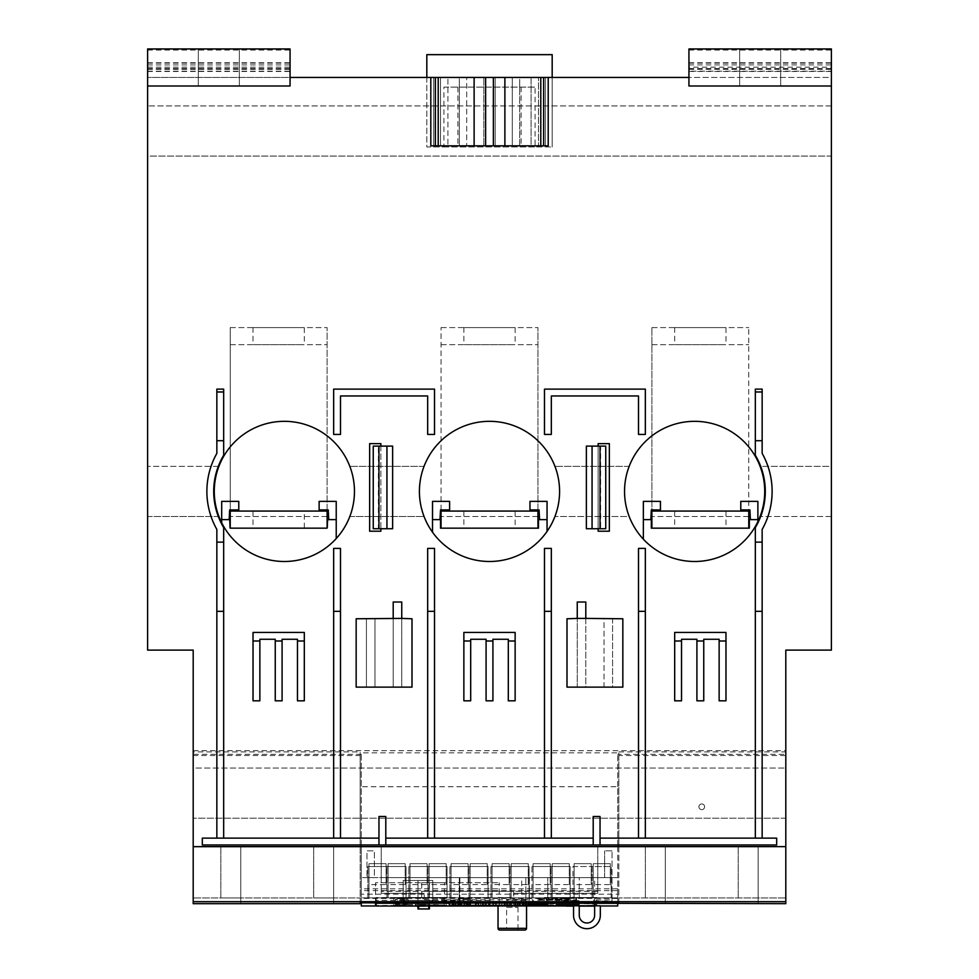 <?xml version="1.0" encoding="UTF-8"?>
<svg xmlns="http://www.w3.org/2000/svg" width="979" height="979" viewBox="0 0 979 979"><rect width="100%" height="100%" fill="white"/><g stroke="black" fill="none" stroke-linecap="round" stroke-linejoin="round"><path stroke-width="0.73" stroke-dasharray="4.89 3.67" d="M304.31 511.062L253.023 511.062L253.023 528.158L304.31 528.158L304.31 511.062L253.023 511.062M336.225 538.56L336.225 501.383L319.13 501.383L319.13 509.924L328.246 509.924L328.748 519.616L327.671 519.616L327.671 528.158L327.108 511.062L230.236 511.062L230.236 516.484L230.236 511.062L327.108 511.062L327.108 528.158L230.236 528.158L230.236 511.062L327.108 511.062L230.236 511.062L230.236 528.158L327.108 528.158L229.661 528.158L229.661 509.924L238.778 509.924L238.778 501.383L221.695 501.383L221.695 522.774A70.084 70.084 0 0 0 336.225 538.56A70.084 70.084 0 0 1 221.695 522.774M327.108 516.484L230.236 516.484L327.108 516.484M349.821 516.484A70.084 70.084 0 0 0 354.459 491.409A70.084 70.084 0 0 1 349.821 516.484L424.054 516.484A70.084 70.084 0 0 1 419.416 491.409A70.084 70.084 0 0 0 424.054 516.484L349.821 516.484M218.917 516.484A70.084 70.084 0 0 1 214.279 491.409A70.084 70.084 0 0 0 218.917 516.484L147.609 516.484L147.609 466.334L147.609 516.484L218.917 516.484M354.459 491.409A70.084 70.084 0 0 1 284.363 561.493A70.084 70.084 0 0 1 218.917 466.334A70.084 70.084 0 0 0 214.279 491.409A70.084 70.084 0 0 1 284.363 421.325A70.084 70.084 0 0 1 354.459 491.409A70.084 70.084 0 0 0 349.821 466.334A70.084 70.084 0 0 1 354.459 491.409M218.917 466.334L147.609 466.334L218.917 466.334M147.609 85.993L290.065 85.993L147.609 85.993L290.065 85.993L290.065 48.95L147.609 48.95L147.609 77.439L147.609 48.95L290.065 48.95L147.609 48.95L147.609 650.105L193.193 650.105L193.193 750.685L785.807 750.685L785.807 650.105L831.391 650.105L831.391 48.95L688.935 48.95L688.935 77.439L831.391 77.439L831.391 48.95L831.391 77.439L290.065 77.439L290.065 48.95L290.065 85.993L290.065 77.439L147.609 77.439L290.065 77.439M147.609 174.311L147.609 459.212L147.609 174.311M147.609 156.077L147.609 105.928L147.609 156.077L831.391 156.077L831.391 105.928L831.391 156.077L147.609 156.077M430.809 77.439L433.66 77.439L430.809 77.439L430.809 145.822L433.66 145.822L433.66 77.439L433.66 145.822L440.501 145.822L440.501 77.439L447.905 77.439L440.501 77.439L440.501 145.822L435.374 145.822L466.702 145.822L435.374 145.822L447.905 145.822L447.905 77.439L447.905 145.822L459.298 145.822L459.298 77.439L483.797 77.439L459.298 77.439L459.298 145.822L483.797 145.822L483.797 77.439L483.797 145.822L519.702 145.822L519.702 77.439L495.203 77.439L519.702 77.439L519.702 145.822L531.095 145.822L531.095 77.439L543.626 77.439L512.298 77.439L543.626 77.439L531.095 77.439L531.095 145.822L543.626 145.822L512.298 145.822L543.626 145.822L538.499 145.822L538.499 77.439L538.499 145.822L545.34 145.822L545.34 77.439L548.216 77.439L545.34 77.439L545.34 145.822L548.216 145.822L548.216 77.439M466.702 77.439L435.374 77.439L466.702 77.439L466.702 145.822L466.702 77.439M426.82 77.439L426.82 146.96L552.18 146.96L535.085 146.96L535.085 87.131L443.915 87.131L443.915 146.96L426.82 146.96L426.82 54.653L552.18 54.653L552.18 146.96L552.18 77.439M443.915 146.96L535.085 146.96M443.915 87.131L521.097 87.131L521.097 146.96M521.097 87.131L535.085 87.131M457.903 87.131L457.903 146.96M147.609 62.766L290.065 62.766M147.609 69.325L290.065 69.325M147.609 71.455L290.065 71.455M688.935 71.455L831.391 71.455M688.935 69.325L831.391 69.325M688.935 62.766L831.391 62.766M147.609 71.173L290.065 71.173M688.935 77.439L688.935 85.993L688.935 71.173L831.391 71.173M688.935 71.173L688.935 67.184L831.391 67.184M147.609 67.184L290.065 67.184M147.609 50.051L290.065 50.051M688.935 67.184L688.935 50.051L831.391 50.051M831.391 85.993L688.935 85.993L831.391 85.993L688.935 85.993L688.935 48.95L831.391 48.95L688.935 48.95L688.935 50.051M831.391 174.311L831.391 459.212L831.391 174.311M831.391 466.334L831.391 516.484L831.391 466.334L760.083 466.334A70.084 70.084 0 0 1 760.083 516.484A70.084 70.084 0 0 0 764.721 491.409A70.084 70.084 0 0 1 694.637 561.493A70.084 70.084 0 0 1 624.541 491.409A70.084 70.084 0 0 0 629.179 516.484L554.946 516.484A70.084 70.084 0 0 0 559.584 491.409A70.084 70.084 0 0 1 554.946 516.484L629.179 516.484A70.084 70.084 0 0 1 629.179 466.334A70.084 70.084 0 0 0 624.541 491.409A70.084 70.084 0 0 1 694.637 421.325A70.084 70.084 0 0 1 764.721 491.409A70.084 70.084 0 0 0 760.083 466.334L831.391 466.334M780.679 48.95L739.647 48.95L780.679 48.95L780.679 85.993L739.647 85.993L780.679 85.993L739.647 85.993L780.679 85.993L780.679 48.95L780.679 85.993L780.679 48.95L739.647 48.95L739.647 85.993L739.647 48.95L739.647 85.993L739.647 48.95L780.679 48.95M239.353 48.95L198.321 48.95L239.353 48.95L239.353 85.993L198.321 85.993L239.353 85.993L198.321 85.993L239.353 85.993L239.353 48.95L239.353 85.993L239.353 48.95L198.321 48.95L198.321 85.993L198.321 48.95L198.321 85.993L198.321 48.95L239.353 48.95M831.391 105.928L147.609 105.928L831.391 105.928M424.054 466.334A70.084 70.084 0 0 0 419.416 491.409A70.084 70.084 0 0 1 424.054 466.334L349.821 466.334L424.054 466.334M559.584 491.409A70.084 70.084 0 0 1 489.5 561.493A70.084 70.084 0 0 1 419.416 491.409A70.084 70.084 0 0 1 489.5 421.325A70.084 70.084 0 0 1 559.584 491.409A70.084 70.084 0 0 0 554.946 466.334A70.084 70.084 0 0 1 559.584 491.409M432.522 532.221A70.084 70.084 0 0 0 547.053 531.413A70.084 70.084 0 0 1 432.522 532.221L432.522 501.383L449.618 501.383L449.618 509.924L440.501 509.924L440.501 528.158L537.936 528.158L441.064 528.158L441.064 511.062L537.936 511.062L537.936 528.158L441.064 528.158L537.936 528.158L537.936 511.062L441.064 511.062L441.064 516.484L441.064 511.062L537.936 511.062L441.064 511.062L441.064 528.158L441.064 327.586L441.064 511.062L537.936 511.062L537.936 327.586L537.936 528.158L538.499 519.616L547.053 519.616M629.179 466.334L554.946 466.334L629.179 466.334M643.35 539.184A70.084 70.084 0 0 0 757.881 521.599A70.084 70.084 0 0 1 643.35 539.184L643.35 501.383L660.446 501.383L660.446 509.924L651.329 509.924L651.329 528.158L748.764 528.158L651.892 528.158L651.892 511.062L748.764 511.062L748.764 528.158L651.892 528.158L748.764 528.158L748.764 511.062L651.892 511.062L651.892 516.484L651.892 511.062L748.764 511.062L651.892 511.062L651.892 528.158L651.892 327.586L651.892 511.062L748.764 511.062L748.764 327.586L748.764 528.158L749.339 519.616L757.881 519.616M831.391 516.484L760.083 516.484L831.391 516.484M757.881 521.599L757.881 501.383L740.785 501.383L740.785 509.924L749.902 509.924L750.416 519.616M748.764 516.484L651.892 516.484L748.764 516.484M725.977 511.062L674.69 511.062L725.977 511.062L725.977 528.158L674.69 528.158L725.977 528.158M674.69 511.062L674.69 528.158M643.35 519.616L650.815 519.616M547.053 531.413L547.053 501.383L529.957 501.383L529.957 509.924L539.074 509.924L539.576 519.616M537.936 516.484L441.064 516.484L537.936 516.484M515.138 511.062L463.862 511.062L515.138 511.062L515.138 528.158L463.862 528.158L515.138 528.158M463.862 511.062L463.862 528.158M432.522 519.616L439.987 519.616M328.748 519.616L336.225 519.616M221.695 519.616L229.159 519.616M304.31 528.158L253.023 528.158M230.236 528.158L327.108 528.158L230.236 528.158L230.236 327.586L230.236 511.062L327.108 511.062L327.108 327.586L327.108 528.158M651.892 528.158L748.764 528.158M651.892 327.586L748.764 327.586L651.892 327.586M725.977 327.586L674.69 327.586L725.977 327.586L725.977 344.681L674.69 344.681L725.977 344.681M674.69 327.586L674.69 344.681M651.892 344.681L748.764 344.681L651.892 344.681M441.064 528.158L537.936 528.158M441.064 327.586L537.936 327.586L441.064 327.586M515.138 327.586L463.862 327.586L515.138 327.586L515.138 344.681L463.862 344.681L515.138 344.681M463.862 327.586L463.862 344.681M441.064 344.681L537.936 344.681L441.064 344.681M230.236 327.586L327.108 327.586L230.236 327.586M304.31 327.586L253.023 327.586L304.31 327.586L304.31 344.681L253.023 344.681L304.31 344.681M253.023 327.586L253.023 344.681M230.236 344.681L327.108 344.681L230.236 344.681M495.203 77.439L495.203 145.822L495.203 77.439M600.616 528.733L586.372 528.733L586.372 446.106L605.744 446.106L605.744 528.733L600.616 528.733L600.616 446.106M378.383 446.106L392.628 446.106L392.628 528.733L373.256 528.733L373.256 446.106L378.383 446.106L378.383 528.733M638.504 395.969L551.324 395.969L551.324 434.431L544.483 434.431L544.483 389.128L645.345 389.128L645.345 434.431L638.504 434.431L638.504 395.969M427.676 395.969L340.496 395.969L340.496 434.431L333.655 434.431L333.655 389.128L434.517 389.128L434.517 434.431L427.676 434.431L427.676 395.969M719.137 639.275L703.754 639.275L703.754 700.817L696.913 700.817L696.913 639.275L681.531 639.275L681.531 700.817L674.69 700.817L674.69 632.434L725.977 632.434L725.977 700.817L719.137 700.817L719.137 639.275M508.309 639.275L492.914 639.275L492.914 700.817L486.086 700.817L486.086 639.275L470.691 639.275L470.691 700.817L463.862 700.817L463.862 632.434L515.138 632.434L515.138 700.817L508.309 700.817L508.309 639.275M297.469 639.275L282.087 639.275L282.087 700.817L275.246 700.817L275.246 639.275L259.863 639.275L259.863 700.817L253.023 700.817L253.023 632.434L304.31 632.434L304.31 700.817L297.469 700.817L297.469 639.275M401.745 602.012L401.745 687.136L393.203 687.136L393.203 602.012M374.969 618.765L374.969 687.136L366.415 687.136L366.415 618.765L393.203 618.765L393.203 687.136L374.969 687.136L374.969 618.765M600.041 816.486L600.041 838.134L638.504 838.134L638.504 548.387L645.345 548.387L645.345 838.134L755.323 838.134L755.323 527.595A70.659 70.659 0 0 0 755.323 455.223L755.323 389.128L762.151 389.128L762.151 453.387A77.5 77.5 0 0 1 762.151 529.431L762.151 838.134L776.69 838.134L776.69 844.975L202.31 844.975L202.31 838.134L216.848 838.134L216.848 529.431A77.5 77.5 0 0 1 216.848 453.387L216.848 389.128L223.677 389.128L223.677 455.223A70.659 70.659 0 0 0 223.677 527.595L223.677 838.134L333.655 838.134L333.655 548.387L340.496 548.387L340.496 838.134L378.959 838.134L378.959 816.486L385.799 816.486L385.799 838.134L427.676 838.134L427.676 548.387L434.517 548.387L434.517 838.134L544.483 838.134L544.483 548.387L551.324 548.387L551.324 838.134L593.201 838.134L593.201 816.486L600.041 816.486M585.797 602.012L585.797 687.136L604.031 687.136L604.031 618.765L612.585 618.765L612.585 687.136L604.031 687.136L604.031 618.765L585.797 618.765L585.797 687.136L577.255 687.136L577.255 602.012M361.288 846.627L617.712 846.627L617.712 752.827L361.288 752.827L361.288 846.627L193.193 846.627L193.193 755.519L360.162 755.519L360.162 751.921L360.162 903.666M618.838 903.666L618.838 751.921L618.838 755.519L785.807 755.519L785.807 846.627L617.712 846.627M597.765 846.688L597.765 893.301L513.718 893.301L513.718 897.853L617.712 897.853L361.288 897.853L424.262 897.853L424.262 891.294L513.718 891.294L513.718 893.301L597.765 893.301L597.765 846.627M513.718 891.294L513.718 897.853L424.262 897.853L424.262 891.294M597.765 891.294L381.235 891.294L381.235 893.301L424.262 893.301L381.235 893.301L381.235 877.625L361.288 877.625L361.288 902.834M617.712 846.688L617.712 877.625L381.235 877.625L381.235 846.688M361.288 846.688L361.288 877.625L617.712 877.625L617.712 898.428L361.288 898.428M529.101 897.853L490.92 897.853L529.101 897.853L529.101 866.513L490.92 866.513L529.101 866.513L529.101 897.853M488.08 897.853L449.899 897.853L488.08 897.853L488.08 866.513L449.899 866.513L488.08 866.513L488.08 897.853M447.048 897.853L408.867 897.853L447.048 897.853L447.048 866.513L408.867 866.513L447.048 866.513L447.048 897.853M406.028 897.853L367.847 897.853L406.028 897.853L406.028 866.513L367.847 866.513L406.028 866.513L406.028 897.853M593.201 897.853L610.296 897.853L593.201 897.853L593.201 863.662L593.201 897.853M552.18 897.853L569.276 897.853L552.18 897.853L552.18 863.662L552.18 897.853M511.148 897.853L528.244 897.853L511.148 897.853L511.148 863.662L511.148 897.853M470.128 897.853L487.224 897.853L470.128 897.853L470.128 863.662L470.128 897.853M429.096 897.853L446.191 897.853L429.096 897.853L429.096 863.662L429.096 897.853M388.076 897.853L405.171 897.853L388.076 897.853L388.076 863.662L388.076 897.853M574.122 897.853L591.206 897.853L574.122 897.853L574.122 863.662L574.122 897.853M533.09 897.853L550.186 897.853L533.09 897.853L533.09 863.662L533.09 897.853M492.07 897.853L509.153 897.853L492.07 897.853L492.07 863.662L492.07 897.853M451.038 897.853L468.133 897.853L451.038 897.853L451.038 863.662L451.038 897.853M410.005 897.853L427.101 897.853L410.005 897.853L410.005 863.662L410.005 897.853M368.985 897.853L386.081 897.853L368.985 897.853L368.985 863.662L368.985 897.853M469.553 897.853L510.585 897.853L469.553 897.853M568.934 897.572L611.153 897.853L568.934 897.853M549.329 897.853L570.17 897.853L549.329 897.853M570.17 897.572L570.133 866.513L531.952 866.513L570.133 866.513L570.133 897.853L549.329 897.572L570.17 897.572M551.042 897.853L551.042 866.513L551.042 897.853M572.972 866.513L592.062 866.513L572.972 866.513L572.972 897.853M592.062 897.853L592.062 866.513L611.153 866.513L592.062 866.513L592.062 897.853M498.066 897.572L510.585 897.572L498.066 897.853M487.664 897.572L468.415 897.572L487.664 897.853M386.081 884.6L386.081 863.662L386.081 884.6L368.985 884.6M386.081 863.662L368.985 863.662L386.081 863.662M427.101 884.6L427.101 863.662L427.101 884.6L410.005 884.6M427.101 863.662L410.005 863.662L427.101 863.662M468.133 884.6L468.133 863.662L468.133 884.6L451.038 884.6M468.133 863.662L451.038 863.662L468.133 863.662M509.153 884.6L509.153 863.662L509.153 884.6L492.07 884.6M509.153 863.662L492.07 863.662L509.153 863.662M550.186 884.6L550.186 863.662L550.186 884.6L533.09 884.6M550.186 863.662L533.09 863.662L550.186 863.662M591.206 884.6L591.206 863.662L591.206 884.6L574.122 884.6M591.206 863.662L574.122 863.662L591.206 863.662M405.171 884.6L405.171 863.662L405.171 884.6L388.076 884.6M405.171 863.662L388.076 863.662L405.171 863.662M446.191 884.6L446.191 863.662L446.191 884.6L429.096 884.6M446.191 863.662L429.096 863.662L446.191 863.662M487.224 884.6L487.224 863.662L487.224 884.6L470.128 884.6M487.224 863.662L470.128 863.662L487.224 863.662M528.244 884.6L528.244 863.662L528.244 884.6L511.148 884.6M528.244 863.662L511.148 863.662L528.244 863.662M569.276 884.6L569.276 863.662L569.276 884.6L552.18 884.6M569.276 863.662L552.18 863.662L569.276 863.662M610.296 884.6L610.296 863.662L610.296 884.6L593.201 884.6M610.296 863.662L593.201 863.662L610.296 863.662M386.938 897.853L386.938 866.513L386.938 897.853M367.847 897.853L367.847 866.513L367.847 897.853M427.958 897.853L427.958 866.513L427.958 897.853M408.867 897.853L408.867 866.513L408.867 897.853M468.99 897.853L468.99 866.513L468.99 897.853M449.899 897.853L449.899 866.513L449.899 897.853M510.01 897.853L510.01 866.513L510.01 897.853M490.92 897.853L490.92 866.513L490.92 897.853M531.952 897.853L531.952 866.513M611.153 897.853L611.153 866.513L611.153 897.853M381.235 891.294L381.235 846.627M361.288 905.967L361.288 752.827M617.712 905.967L617.712 894.206L361.288 894.206M617.712 894.206L617.712 844.865L361.288 844.865M617.712 844.865L617.712 786.737L361.288 786.737M617.712 786.737L617.712 752.827M617.712 902.834L617.712 898.428M521.697 902.919L521.697 877.625L501.75 877.625L521.697 877.625L521.697 904.694L521.697 902.919L501.75 902.919L501.75 904.694L521.697 904.694M529.382 899.395L529.382 877.625L506.596 877.625L529.382 877.625L529.382 900.313L529.382 899.395L506.596 899.395L506.596 900.313L529.382 900.313M459.873 899.934L459.873 877.625L441.639 877.625L459.873 877.625L459.873 901.096L459.873 899.934L441.639 899.934L441.639 901.096L459.873 901.096M612.01 899.934L612.01 850.849L612.01 877.625L593.776 877.625L612.01 877.625L604.606 877.625L612.01 877.625L612.01 901.096L612.01 899.934L593.776 899.934L593.776 901.096L612.01 901.096M525.821 901.843L525.821 877.625L547.763 877.625L525.821 877.625L525.821 904.498L525.821 901.843L528.109 901.843L528.109 904.351L529.174 904.351M459.298 905.795L459.298 877.625L478.095 877.625L459.298 877.625L459.298 905.967L478.095 905.967L459.298 905.856M600.323 905.795L594.632 905.954L594.632 877.625L579.25 877.625L594.632 877.625L594.632 905.795M374.394 877.625L366.99 877.625L374.394 877.625L374.394 850.849L366.99 850.849L366.99 877.625L366.99 850.849L374.394 850.849L374.394 877.625M785.807 846.627L785.807 754.319L617.712 754.319M704.599 806.794A2.851 2.851 0 0 0 701.759 803.943A2.851 2.851 0 0 0 698.908 806.794A2.851 2.851 0 0 0 701.759 809.645A2.851 2.851 0 0 0 704.599 806.794A2.851 2.851 0 0 1 701.759 809.645A2.851 2.851 0 0 1 698.908 806.794A2.851 2.851 0 0 1 701.759 803.943A2.851 2.851 0 0 1 704.599 806.794M617.712 898.135L361.288 898.135M617.712 901.843L361.288 901.843L445.053 901.843L446.191 899.787L532.809 899.787L533.947 901.843L445.053 901.843L445.053 903.042L533.947 903.042L533.947 901.843L617.712 901.843M563.011 898.71L569.729 899.872L563.72 900.019L568.248 900.313L570.537 899.86L564.675 898.82L571.075 898.71L563.011 898.551L571.075 898.551L564.675 898.661L570.537 899.909L564.271 900.166M546.074 898.71L546.074 900.313L552.854 900.166L550.222 899.481L553.502 898.71L546.857 899.481L546.074 898.551L546.857 899.334L553.502 898.551L550.222 899.334L552.254 899.554M537.214 898.869L543.761 899.199L539.258 899.628L542.647 900.215L537.74 900.313L544.189 900.313L540.751 899.738L544.006 898.955L537.214 898.869L544.006 898.795L540.751 899.603L544.189 900.239L537.74 900.117L542.647 900.215M554.909 898.71L554.909 900.313L562.24 900.019L560.6 899.542L562.24 899.273L561.689 898.869L554.909 898.551L561.689 898.71L562.24 899.114L560.6 899.542M575.811 898.71L575.811 900.117L573.621 900.019L576.594 900.313L576.594 898.71L575.811 898.71L576.594 898.551L576.594 900.239L574.771 900.105M523.471 905.967L501.113 905.967M375.532 902.565L375.532 882.752L499.192 882.752L375.532 882.752L375.532 902.834L490.638 902.565L493.208 903.189M495.925 903.189L499.192 903.189L499.192 905.318L499.192 882.752L499.192 903.189M490.075 905.489L376.107 905.489M579.25 905.795L579.25 877.625L579.25 905.954L573.547 905.967L573.547 915.316A13.388 13.388 0 0 0 586.935 928.704A13.388 13.388 0 0 0 600.323 915.316L600.323 905.954L594.632 905.967L594.632 915.316A7.697 7.697 0 0 1 586.935 923.001A7.697 7.697 0 0 1 579.25 915.316L579.25 905.954L573.547 905.795M529.174 904.498L525.821 904.498M545.487 902.834L545.487 901.843L547.763 901.843L547.763 902.834L547.763 877.625L547.763 901.843M570.561 905.918L596.762 905.11C598.402 902.871 542.709 902.871 544.348 905.11L570.561 905.918M419.979 905.942L446.191 905.636C447.819 904.045 392.151 904.045 393.766 905.636L419.979 905.942M432.804 902.308L432.228 900.386L403.177 900.46L403.74 902.357L432.804 902.308L432.804 880.476L403.177 880.476L403.177 900.46M544.348 897.51L596.762 897.51L544.348 897.51L544.348 905.11M596.762 905.11L596.762 897.51M393.766 897.51L446.191 897.51L393.766 897.51L393.766 905.636M446.191 905.636L446.191 897.51M569.729 899.75L563.011 898.551M564.271 900.068L569.729 900.007M550.565 899.334L552.621 899.897L550.541 900.117L546.857 900.117L546.857 899.444L552.621 899.799L546.857 900.215L546.857 899.591L550.541 899.591M552.254 899.42L553.404 899.664L552.254 900.154L546.074 900.239L546.074 898.551M542.647 900.117L539.258 899.493L543.406 898.881L537.214 898.71M561.089 899.554L554.909 900.239L554.909 898.551M559.376 900.117L555.693 900.117L555.693 899.444L559.376 899.444L560.943 900.044L555.693 900.215L555.693 899.591L560.943 899.664L559.376 900.215M559.376 899.334L555.693 899.334L555.693 898.661L560.943 898.734L559.376 899.591M560.943 898.734L560.943 899.407L555.693 899.591M555.693 899.334L560.943 898.906M573.621 899.799L575.811 900.019L575.811 898.551M574.771 899.995L573.621 900.019M573.829 900.986L578.675 900.423L556.451 900.423L573.829 900.986M556.451 900.423L556.451 904.767L556.451 900.423M549.611 901.843L557.516 901.671L549.598 901.671M567.171 901.843L575.664 901.671L567.171 901.843M586.042 901.843L592.944 901.843M599.76 901.843L607.653 901.671L599.735 901.671M579.935 901.843L580.828 901.671L579.935 901.843M561.701 901.843L562.595 901.671L561.701 901.843M592.944 901.671L586.042 901.671M574.697 901.671L568.065 901.671L574.661 901.843M574.918 901.671L574.232 901.671L574.918 901.671M468.941 902.271L468.941 904.119L459.91 904.119L459.91 902.271L468.941 902.271L468.941 901.488L459.91 901.488A2.325 2.325 -0 0 0 457.67 903.201A2.325 2.325 -0 0 0 459.91 904.902L468.941 904.902A2.325 2.325 -0 0 0 471.18 903.201A2.325 2.325 -0 0 0 468.941 901.488M406.261 902.271L406.261 904.119L397.241 904.119L397.241 902.271L406.261 902.271L406.261 901.488L397.241 901.488A2.325 2.325 -0 0 0 394.99 903.201A2.325 2.325 -0 0 0 397.241 904.902L406.261 904.902A2.325 2.325 -0 0 0 408.5 903.201A2.325 2.325 -0 0 0 406.261 901.488M376.107 900.35L376.107 897.572L490.075 897.572L490.075 900.35L376.107 900.35L376.107 906.04M490.075 900.35L490.075 906.04M490.075 897.572L490.075 905.318M376.107 897.572L376.107 902.834M449.3 903.25L458.882 903.25M460.668 903.25L464.205 903.25M467.069 903.25L476.039 903.25M478.217 903.25L490.075 903.25M397.241 902.124A2.325 2.325 180 0 1 394.99 900.411A2.325 2.325 180 0 1 397.241 898.71L406.261 898.71A2.325 2.325 180 0 1 408.5 900.411A2.325 2.325 180 0 1 406.261 902.124L397.241 902.124L397.241 901.218L406.261 901.218L406.261 899.615L397.241 899.615L397.241 901.218M459.91 902.124A2.325 2.325 180 0 1 457.67 900.411A2.325 2.325 180 0 1 459.91 898.71L468.941 898.71A2.325 2.325 180 0 1 471.18 900.411A2.325 2.325 180 0 1 468.941 902.124L459.91 902.124L459.91 901.218L468.941 901.218L468.941 899.615L459.91 899.615L459.91 901.218M444.49 898.967A11.393 0.795 180 0 0 433.085 898.171A11.393 0.795 180 0 0 421.692 898.967A11.393 0.795 180 0 0 433.085 899.762A11.393 0.795 180 0 0 444.49 898.967L444.49 882.752L421.692 882.752L421.692 898.967M421.692 882.752L444.49 882.752M490.638 903.189L490.638 902.565M506.596 907.252L517.989 907.252L506.596 907.252L506.596 928.337L517.989 928.337A1.713 1.713 0 0 0 519.702 930.05L499.755 930.05M517.989 907.252L517.989 928.337L506.596 928.337A1.713 1.713 0 0 1 504.883 930.05M533.947 902.834L533.947 901.206M507.073 903.042L517.707 903.042L507.073 903.042L507.073 905.318L517.707 905.318L517.707 903.042M478.217 903.042L493.208 903.042L478.217 903.042L478.217 905.318L493.208 905.318L493.208 903.042M460.668 903.042L464.205 903.042L460.668 903.042L460.668 905.318L464.205 905.318L464.205 903.042M458.882 905.318L449.618 905.318L449.618 903.042L458.882 903.042L449.618 903.042L449.618 905.318L455.492 905.318L449.3 905.318M467.069 903.042L476.039 903.042L467.069 903.042L467.069 905.318L476.039 905.318L470.618 905.318L476.039 905.318L476.039 903.042M495.925 903.042L504.895 903.042L495.925 903.042L495.925 905.318L504.895 905.318L499.474 905.318L504.895 905.318L504.895 903.042M529.174 905.318L519.91 905.318L519.91 903.042L529.174 903.042L519.91 903.042L519.91 905.318L525.784 905.318L519.592 905.318M515.37 903.042L515.37 905.318M513.902 903.042L513.902 905.318M509.545 903.042L509.545 905.318L509.545 903.042M489.684 903.042L489.684 905.318L489.684 903.042M486.269 903.042L486.269 905.318M483.969 903.042L483.969 905.318M480.579 903.042L480.579 905.318L480.579 903.042M453.301 903.042L453.301 905.318M455.492 903.042L455.492 905.318L455.492 903.042M454.941 903.042L454.941 905.318L454.941 903.042M452.053 903.042L452.053 905.318M449.691 903.042L449.691 905.318M457.927 903.042L457.927 905.318L452.739 905.318L457.927 905.318M453.828 903.042L453.828 905.318M452.873 903.042L452.873 905.318L452.824 903.042M453.975 903.042L453.975 905.318M456.153 903.042L456.153 905.318M458.515 903.042L458.515 905.318M455.749 903.042L455.749 905.318M470.618 903.042L470.618 905.318L470.618 903.042M475.353 903.042L475.353 905.318L475.353 903.042M499.474 903.042L499.474 905.318L499.474 903.042M504.209 903.042L504.209 905.318L504.209 903.042M523.594 903.042L523.594 905.318M525.784 903.042L525.784 905.318L525.784 903.042M525.233 903.042L525.233 905.318L525.233 903.042M522.345 903.042L522.345 905.318M519.984 903.042L519.984 905.318M528.219 903.042L528.219 905.318L523.031 905.318L528.219 905.318M524.12 903.042L524.12 905.318M523.165 903.042L523.165 905.318M523.116 903.042L523.116 905.318M524.267 903.042L524.267 905.318M526.445 903.042L526.445 905.318M528.807 903.042L528.807 905.318M526.041 903.042L526.041 905.318M445.053 902.834L445.053 901.206M432.804 900.46L432.804 880.476L403.177 880.476L403.177 902.308M429.389 906.113L429.389 880.476L417.984 880.476L429.389 880.476L429.389 908.965L417.984 908.965L417.984 880.476L417.984 906.113M555.888 904.804L555.888 905.465M578.675 905.465L578.675 904.804M419.979 897.51L395.761 897.51L419.979 897.51M419.979 906.113L415.255 906.113L419.979 906.113M424.702 904.412L424.702 906.113L415.83 906.113L415.83 904.412L424.702 904.412L415.83 904.412M570.561 897.51L546.343 897.51L570.561 897.51M573.547 906.113L565.838 906.113L575.285 906.113L566.4 906.113L566.4 904.412L575.285 904.412L566.4 904.412M501.75 904.694L501.75 902.919M506.596 900.313L506.596 899.395M441.639 901.096L441.639 899.934M593.776 901.096L593.776 899.934M528.109 901.843L528.109 904.351M545.487 901.843L545.487 904.351M604.606 877.625L604.606 850.849L604.606 877.625M612.01 850.849L604.606 850.849L612.01 850.849M618.838 902.834L618.838 846.688L360.162 846.688L360.162 902.834M360.162 846.627L360.162 755.519M618.838 755.519L618.838 846.627M618.838 846.688L785.807 846.688M193.193 846.688L360.162 846.688M618.838 751.921L785.807 751.921L785.807 755.519M193.193 755.519L193.193 751.921L360.162 751.921M785.807 903.666L785.807 897.963L618.838 897.963L785.807 897.963L785.807 751.921M193.193 903.666L193.193 897.963L360.162 897.963L193.193 897.963L193.193 751.921M665.292 897.963L645.345 897.963L665.292 897.963L665.292 846.688L645.345 846.688L645.345 897.963L645.345 846.688L665.292 846.688L665.292 897.963M758.162 897.963L738.227 897.963L758.162 897.963L758.162 846.688L738.227 846.688L738.227 897.963L738.227 846.688L758.162 846.688L758.162 897.963M333.655 897.963L313.708 897.963L333.655 897.963L333.655 846.688L313.708 846.688L313.708 897.963L313.708 846.688L333.655 846.688L333.655 897.963M240.773 897.963L220.838 897.963L240.773 897.963L240.773 846.688L220.838 846.688L220.838 897.963L220.838 846.688L240.773 846.688L240.773 897.963M665.292 903.629L665.292 846.688L645.345 846.688L665.292 846.688L665.292 903.556L645.345 903.629L665.292 903.556M758.162 903.629L758.162 846.688L738.227 846.688L758.162 846.688L758.162 903.556L738.227 903.629L758.162 903.556M333.655 903.629L333.655 846.688L313.708 846.688L333.655 846.688L333.655 903.556L313.708 903.629L333.655 903.556M240.773 903.629L240.773 846.688L220.838 846.688L240.773 846.688L240.773 903.556L220.838 903.629L240.773 903.556M618.838 901.659L618.838 902.308M360.162 902.308L360.162 901.659M540.787 145.822L540.787 77.439M543.626 145.822L543.626 77.439M512.298 145.822L512.298 77.439L512.298 145.822M435.374 145.822L435.374 77.439M438.213 145.822L438.213 77.439M598.132 528.733L598.132 446.106M380.868 446.106L380.868 528.733M598.132 443.634L598.132 531.205L609.354 531.205L609.354 443.634L598.132 443.634M369.646 443.634L369.646 531.205L380.868 531.205L380.868 443.634L369.646 443.634M612.585 618.765L622.84 618.765L622.84 687.136L612.585 687.136L612.585 618.765M567 687.136L567 618.765L577.255 618.765L577.255 687.136L567 687.136M401.745 687.136L401.745 618.765L412 618.765L412 687.136L401.745 687.136M356.16 687.136L356.16 618.765L366.415 618.765L366.415 687.136L356.16 687.136M600.041 838.134L600.041 844.975M593.201 844.975L593.201 838.134M385.799 838.134L385.799 844.975M544.483 838.134L551.324 838.134M427.676 838.134L434.517 838.134M378.959 844.975L378.959 838.134M333.655 838.134L340.496 838.134M216.848 838.134L223.677 838.134M544.483 611.349L551.324 611.349M216.848 611.349L223.677 611.349M333.655 611.349L340.496 611.349M427.676 611.349L434.517 611.349M755.323 838.134L762.151 838.134M755.323 611.349L762.151 611.349M638.504 838.134L645.345 838.134M638.504 611.349L645.345 611.349M755.323 440.697L762.151 440.697M755.323 542.121L762.151 542.121M216.848 440.697L223.677 440.697M216.848 542.121L223.677 542.121M193.193 846.627L193.193 750.685M361.288 754.319L193.193 754.319M785.807 750.685L785.807 754.319M785.807 768.05L785.807 818.199L785.807 768.05L193.193 768.05L193.193 818.199L193.193 768.05L785.807 768.05M785.807 818.199L193.193 818.199L785.807 818.199M147.609 68.506L290.065 68.506M688.935 68.506L831.391 68.506M147.609 64.908L290.065 64.908M147.609 63.158L290.065 63.158M688.935 64.908L831.391 64.908M688.935 63.158L831.391 63.158M617.712 890.633L361.288 890.633M617.712 888.797L361.288 888.797M526.543 928.337L498.042 928.337M578.112 900.423L578.112 904.767L578.112 900.423M397.241 901.488L397.241 902.271M406.261 904.119L406.261 904.902L397.241 904.902L394.99 903.201M397.241 904.119L397.241 904.902M459.91 901.488L459.91 902.271M468.941 904.119L468.941 904.902L459.91 904.902L457.67 903.201M459.91 904.119L459.91 904.902M397.241 899.615L397.241 898.698L406.261 898.698L406.261 899.615M406.261 901.218L406.261 902.124M459.91 899.615L459.91 898.698L468.941 898.698L468.941 899.615M468.941 901.218L468.941 902.124M446.191 903.042L446.191 901.843M532.809 903.042L532.809 901.843M446.191 902.834L446.191 899.787M532.809 902.834L532.809 899.787M403.74 900.386L403.74 902.357M432.228 900.386L432.228 902.357M428.814 906.113L428.814 908.965M418.559 906.113L418.559 908.965M419.979 904.975L444.197 904.975L419.979 904.975M424.629 906.113L424.629 904.412M424.14 906.113L424.14 904.412M420.481 906.113L420.481 904.412M419.489 906.113L419.489 904.412M415.329 906.113L415.329 904.412M570.561 904.975L546.343 904.975L570.561 904.975M575.211 906.113L575.211 904.412M574.71 906.113L574.71 904.412M571.051 906.113L571.051 904.412M570.059 906.113L570.059 904.412M565.911 906.113L565.911 904.412M490.075 905.967L478.095 905.967M475.818 905.967L461.574 905.967M459.298 905.967L435.557 905.967M404.413 905.967L376.107 905.967M406.261 904.902L408.5 903.201M468.941 904.902L471.18 903.201M397.241 898.698L394.99 900.411M459.91 898.698L457.67 900.411M406.261 898.698L408.5 900.411M468.941 898.698L471.18 900.411M452.739 903.042L452.739 905.318M523.031 903.042L523.031 905.318M443.059 906.113L444.197 904.975L444.197 897.51M396.911 906.113L395.761 904.975L395.761 897.51M415.255 906.113L415.255 904.412M593.629 906.113L594.767 904.975L594.767 897.51M547.481 906.113L546.343 904.975L546.343 897.51M575.285 906.113L575.285 904.412M565.838 906.113L565.838 904.412"/><path stroke-width="1.47" d="M221.695 522.774L221.695 519.616L229.661 519.616L230.236 528.158L230.236 511.062L327.108 511.062L327.108 528.158L327.671 519.616L336.225 519.616L336.225 538.56M354.459 491.409A70.084 70.084 0 0 1 284.363 561.493A70.084 70.084 0 0 1 214.279 491.409A70.084 70.084 0 0 1 284.363 421.325A70.084 70.084 0 0 1 354.459 491.409M193.193 846.627L785.807 846.627L193.193 846.688L193.193 650.105L147.609 650.105L147.609 48.95L290.065 48.95L290.065 85.993L147.609 85.993M290.065 77.439L688.935 77.439M552.18 77.439L552.18 54.653L426.82 54.653L426.82 77.439M831.391 85.993L831.391 48.95L688.935 48.95L688.935 85.993L831.391 85.993L831.391 650.105L785.807 650.105L785.807 846.627M559.584 491.409A70.084 70.084 0 0 1 489.5 561.493A70.084 70.084 0 0 1 419.416 491.409A70.084 70.084 0 0 1 489.5 421.325A70.084 70.084 0 0 1 559.584 491.409M764.721 491.409A70.084 70.084 0 0 1 694.637 561.493A70.084 70.084 0 0 1 624.541 491.409A70.084 70.084 0 0 1 694.637 421.325A70.084 70.084 0 0 1 764.721 491.409M643.35 539.184L643.35 519.616L651.329 519.616L651.329 528.158L749.339 528.158L749.339 519.616L757.881 519.616L757.881 521.599M757.881 519.616L757.881 501.383L740.785 501.383L740.785 509.924L749.902 509.924L750.416 519.616M748.764 528.158L748.764 511.062L651.892 511.062L651.892 528.158M650.815 519.616L651.329 509.924L660.446 509.924L660.446 501.383L643.35 501.383L643.35 519.616M432.522 532.221L432.522 519.616L440.501 519.616L440.501 528.158L538.499 528.158L538.499 519.616L547.053 519.616L547.053 531.413M547.053 519.616L547.053 501.383L529.957 501.383L529.957 509.924L539.074 509.924L539.576 519.616M537.936 528.158L537.936 511.062L441.064 511.062L441.064 528.158M439.987 519.616L440.501 509.924L449.618 509.924L449.618 501.383L432.522 501.383L432.522 519.616M336.225 519.616L336.225 501.383L319.13 501.383L319.13 509.924L328.246 509.924L328.748 519.616M229.159 519.616L229.661 509.924L238.778 509.924L238.778 501.383L221.695 501.383L221.695 519.616M230.236 528.158L327.108 528.158M598.132 446.106L598.132 443.634L609.354 443.634L609.354 531.205L598.132 531.205L598.132 528.733M380.868 528.733L380.868 531.205L369.646 531.205L369.646 443.634L380.868 443.634L380.868 446.106M393.203 618.41L393.203 602.012L401.745 602.012L401.745 618.41L356.16 618.765L356.16 687.136L412 687.136L412 618.765L401.745 618.41M577.255 602.012L585.797 602.012L585.797 618.41L577.255 618.41L577.255 602.012M600.323 905.967L617.712 905.967L617.712 902.834M361.288 902.834L361.288 905.967L376.107 905.967M490.075 905.967L573.547 905.967M493.208 903.189L495.925 903.189M499.192 905.489L490.075 905.489M376.107 905.489L375.532 902.834L375.532 905.489M594.632 905.795L600.323 905.795L600.323 915.316A13.388 13.388 0 0 1 586.935 928.704A13.388 13.388 0 0 1 573.547 915.316L573.547 905.795L594.632 905.795L594.632 915.316A7.697 7.697 0 0 1 586.935 923.001A7.697 7.697 0 0 1 579.25 915.316L579.25 905.795M594.632 905.954L579.25 905.954L594.632 905.967M547.763 904.498L547.763 902.834L547.763 904.498L529.174 904.498M529.174 904.351L545.487 904.351L545.487 902.834M578.675 904.804L578.675 905.465L555.888 905.465L556.451 904.767L578.675 904.804M498.042 905.967L498.042 928.337L526.543 928.337L526.543 905.967M490.075 905.318L490.075 906.04L376.107 906.04L376.107 903.25L449.3 903.25M458.882 903.25L460.668 903.25M464.205 903.25L467.069 903.25M476.039 903.25L478.217 903.25M526.543 928.337A1.713 1.713 0 0 1 524.83 930.05L499.755 930.05A1.713 1.713 0 0 1 498.042 928.337M524.83 930.05L519.702 930.05M445.053 902.834L533.947 902.834M507.073 903.042L507.073 905.318L517.707 905.318L517.707 903.042M511.014 903.042L511.014 905.318M515.37 903.042L515.37 905.318M478.217 903.042L478.217 905.318L493.208 905.318L493.208 903.042M482.61 903.042L482.61 905.318M485.719 903.042L485.719 905.318M488.851 903.042L488.851 905.318M460.668 903.042L460.668 905.318L464.205 905.318L464.205 903.042M449.3 903.042L449.3 905.318L458.882 905.318L458.882 903.042M449.655 903.042L449.655 905.318M457.927 903.042L457.927 905.318M458.49 903.042L458.49 905.318M467.069 903.042L467.069 905.318L476.039 905.318L476.039 903.042M495.925 903.042L495.925 905.318L504.895 905.318L504.895 903.042M519.592 903.042L519.592 905.318L529.174 905.318L529.174 903.042M519.947 903.042L519.947 905.318M528.219 903.042L528.219 905.318M528.782 903.042L528.782 905.318M429.389 906.113L429.389 908.965L417.984 908.965L417.984 906.113M415.83 906.113L424.702 906.113M566.4 906.113L573.547 906.113M579.25 906.113L593.629 906.113L579.25 906.113M193.193 846.688L193.193 903.666L360.162 903.666L360.162 902.834L785.807 903.666L785.807 846.688M193.193 901.683L785.807 901.683M618.838 901.683L618.838 902.308L360.162 902.308L360.162 901.683M548.216 77.439L548.216 145.822L430.809 145.822L430.809 77.439M543.626 145.822L543.626 77.439M540.787 145.822L540.787 77.439M504.883 145.822L504.883 77.439M493.367 145.822L493.367 77.439M485.633 145.822L485.633 77.439M474.117 145.822L474.117 77.439M438.213 145.822L438.213 77.439M435.374 145.822L435.374 77.439M592.062 528.733L586.372 528.733L586.372 446.106L592.062 446.106L592.062 528.733L600.041 528.733L600.041 446.106L592.062 446.106M600.041 528.733L605.744 528.733L605.744 446.106L600.041 446.106M386.938 446.106L392.628 446.106L392.628 528.733L386.938 528.733L386.938 446.106L378.959 446.106L378.959 528.733L386.938 528.733M378.959 446.106L373.256 446.106L373.256 528.733L378.959 528.733M551.324 395.969L638.504 395.969L638.504 434.431L645.345 434.431L645.345 389.128L544.483 389.128L544.483 434.431L551.324 434.431L551.324 395.969M340.496 395.969L427.676 395.969L427.676 434.431L434.517 434.431L434.517 389.128L333.655 389.128L333.655 434.431L340.496 434.431L340.496 395.969M681.531 640.988L681.531 639.275L696.913 639.275L696.913 700.817L703.754 700.817L703.754 639.275L719.137 639.275L719.137 640.988L725.977 640.988L725.977 632.434L674.69 632.434L674.69 640.988L681.531 640.988L681.531 700.817L674.69 700.817L674.69 640.988M696.913 640.988L703.754 640.988M719.137 640.988L719.137 700.817L725.977 700.817L725.977 640.988M470.691 640.988L470.691 639.275L486.086 639.275L486.086 700.817L492.914 700.817L492.914 639.275L508.309 639.275L508.309 640.988L515.138 640.988L515.138 632.434L463.862 632.434L463.862 640.988L470.691 640.988L470.691 700.817L463.862 700.817L463.862 640.988M486.086 640.988L492.914 640.988M508.309 640.988L508.309 700.817L515.138 700.817L515.138 640.988M259.863 640.988L259.863 639.275L275.246 639.275L275.246 700.817L282.087 700.817L282.087 639.275L297.469 639.275L297.469 640.988L304.31 640.988L304.31 632.434L253.023 632.434L253.023 640.988L259.863 640.988L259.863 700.817L253.023 700.817L253.023 640.988M275.246 640.988L282.087 640.988M297.469 640.988L297.469 700.817L304.31 700.817L304.31 640.988M577.255 618.41L567 618.765L567 687.136L622.84 687.136L622.84 618.765L585.797 618.41M593.201 844.975L593.201 816.486L600.041 816.486L600.041 844.975L385.799 844.975L385.799 816.486L378.959 816.486L378.959 844.975L385.799 844.975M385.799 838.134L593.201 838.134M378.959 844.975L202.31 844.975L202.31 838.134L378.959 838.134M600.041 838.134L776.69 838.134L776.69 844.975L600.041 844.975M544.483 838.134L544.483 548.387L551.324 548.387L551.324 838.134M216.848 838.134L216.848 611.349L223.677 611.349L223.677 838.134M333.655 838.134L333.655 611.349L340.496 611.349L340.496 838.134M427.676 838.134L427.676 611.349L434.517 611.349L434.517 838.134M755.323 838.134L755.323 527.595A70.659 70.659 0 0 0 755.323 455.223L755.323 389.128L762.151 389.128L762.151 453.387A77.5 77.5 0 0 1 762.151 529.431L762.151 838.134M638.504 838.134L638.504 548.387L645.345 548.387L645.345 838.134M755.323 440.697L762.151 440.697M762.151 542.121L755.323 542.121M544.483 611.349L551.324 611.349M638.504 611.349L645.345 611.349M755.323 611.349L762.151 611.349M223.677 440.697L223.677 389.128L216.848 389.128L216.848 440.697L223.677 440.697L223.677 455.223A70.659 70.659 0 0 0 223.677 527.595L223.677 542.121L216.848 542.121L216.848 529.431A77.5 77.5 0 0 1 216.848 453.387L216.848 440.697M223.677 542.121L223.677 611.349M333.655 611.349L333.655 548.387L340.496 548.387L340.496 611.349M427.676 611.349L427.676 548.387L434.517 548.387L434.517 611.349M216.848 611.349L216.848 542.121M556.451 904.767L556.451 905.477M578.112 904.767L578.112 905.477M452.298 903.042L452.298 905.318M522.59 903.042L522.59 905.318M418.559 906.113L418.559 908.965M428.814 906.113L428.814 908.965M762.151 391.979L755.323 391.979M223.677 391.979L216.848 391.979M546.343 904.975L547.481 906.113M594.767 904.975L593.629 906.113"/></g></svg>
